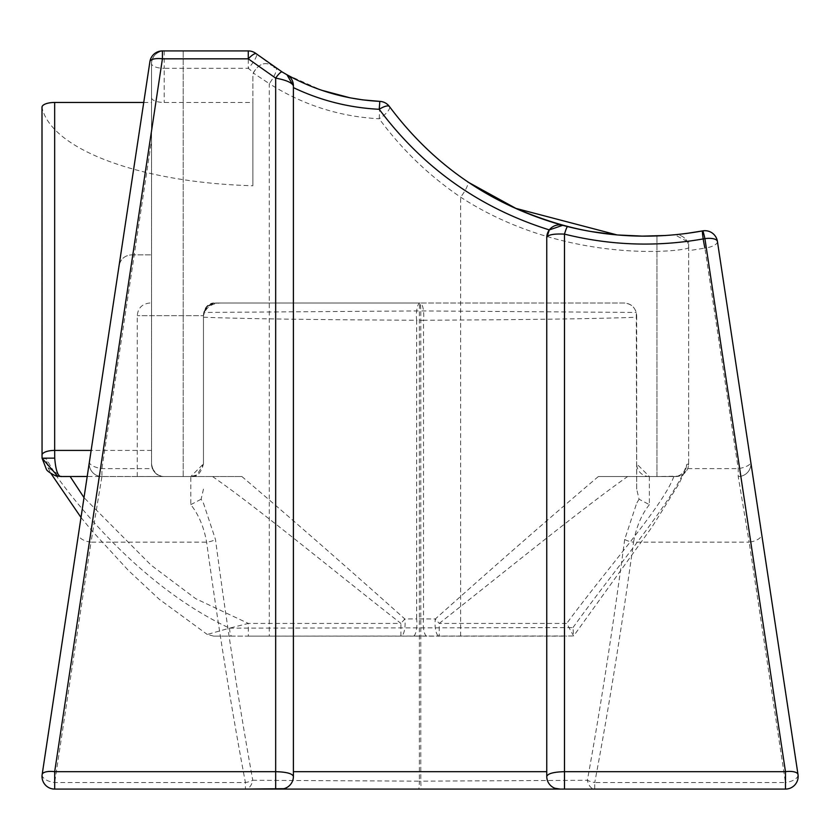 <?xml version="1.0" encoding="UTF-8"?>
<svg xmlns="http://www.w3.org/2000/svg" width="840" height="840" viewBox="0 0 840 840"><rect width="100%" height="100%" fill="white"/><g stroke="black" fill="none" stroke-linecap="round" stroke-linejoin="round"><path stroke-width="0.63" stroke-dasharray="4.2 3.15" d="M42.157 774.533A12.663 6.048 -171.4 0 0 54.684 782.523L245.406 782.523C231.641 709.726 218.704 629.601 206.609 542.157C203.941 527.142 198.681 514.626 190.796 504.641L190.796 476.532L241.763 476.532L101.924 476.532L190.796 476.532L137.267 476.532L190.796 476.532L203.469 463.869L203.469 315.661L203.469 463.869C201.075 473.141 196.854 477.362 190.796 476.532L196.928 474.957L203.469 464.226L203.469 315.661C204.246 307.955 208.467 303.733 216.132 302.998L420.084 302.998L216.132 302.998A12.663 12.663 0 0 0 203.469 315.661C205.044 307.43 210.2 303.198 218.935 302.998M203.469 464.226L203.469 315.661L137.267 315.661L203.469 315.661A845.376 316.68 -90 0 1 204.582 312.438C207.333 306.38 212.793 303.23 220.962 302.998M649.362 476.532L649.362 504.641L639.062 499.223L636.688 489.101L636.279 312.449C634.2 306.421 630.115 303.272 624.025 302.998L420.084 302.998L624.025 302.998C631.68 303.713 635.901 307.933 636.688 315.661L636.688 317.216C598.196 318.738 527.142 319.746 423.518 320.229A12.663 3.685 90 0 0 423.769 315.661A12.663 3.685 90 0 0 420.084 302.998A12.663 3.685 -90 0 0 416.64 320.229A12.663 4.746 180 0 0 423.518 320.229L423.518 618.912A12.663 3.685 90 0 0 426.951 636.143L439.236 636.143L439.236 623.427C508.515 568.67 583.118 507.875 627.638 476.532L598.395 476.532L649.362 476.532L636.688 463.869A12.663 12.663 0 0 0 649.362 476.532L675.958 476.532A12.663 12.663 0 0 0 688.632 463.869L688.632 241.038L687.141 241.437A12.663 12.663 0 0 0 674.772 234.791A316.68 316.68 0 0 1 656.964 235.966A316.68 316.68 0 0 0 674.772 234.791A12.663 12.663 0 0 1 688.632 247.401L688.632 463.869A12.663 12.663 0 0 1 675.958 476.532L656.964 476.532L656.964 235.966L656.964 476.532L679.15 476.133L683.907 473.739L687.708 468.615L738.234 468.615A12.663 4.704 171.4 0 0 750.76 461.979L798 774.533A12.663 6.048 171.4 0 1 785.474 782.523L785.474 789.086L421.491 789.086A12.663 0.766 90 0 1 420.788 781.158L587.38 780.276A12.663 7.739 -90 0 0 594.751 789.086L594.751 782.523L785.474 782.523L749.144 542.157A12.663 6.048 171.4 0 0 761.67 534.167M143.734 102.459L151.536 102.459L151.536 63.578L151.536 463.869C152.933 471.923 156.776 476.133 163.065 476.49L87.213 476.49M65.216 476.532L61.94 476.532L47.985 467.639L46.347 459.029L42.095 458.136L42.042 107.594A228.018 85.418 0 0 0 252.872 185.756L252.872 102.459L164.199 102.459A12.663 4.746 -0 0 1 151.536 97.713M252.872 102.459L252.872 76.44L253.502 72.502C259.119 63.557 265.482 61.362 272.601 65.919C265.083 61.331 258.657 63.704 253.334 73.048A14.795 13.681 10.6 0 0 252.872 76.44L252.872 185.756M151.536 102.459L151.536 463.869A12.663 12.663 0 0 0 164.199 476.532A12.663 12.663 0 0 1 151.536 463.869L151.536 63.578A12.663 12.663 0 0 1 164.199 50.915A12.663 12.663 0 0 0 151.536 63.578A12.663 12.663 0 0 1 164.199 50.915L183.204 50.915L164.199 50.915C156.524 51.681 152.292 55.902 151.536 63.578L151.536 140.416L101.924 468.615L101.924 476.532A12.663 12.663 0 0 1 89.397 461.979L149.898 61.688L151.536 57.12L155.358 53.067L161.49 50.946L248.262 50.915L248.262 68.323L164.199 68.323L164.199 102.459M213.717 636.143L207.407 634.442L229.52 628.152A12.663 2.373 -90 0 0 231.725 636.143L213.717 636.143L248.335 636.143L248.335 623.427L229.52 628.152C152.46 592.043 90.311 522.606 56.837 476.584L46.368 459.039M273.903 66.791L276.129 68.239A12.663 2.699 -57.3 0 1 269.283 83.643L253.334 73.048M229.52 628.152L572.985 627.606L573.605 635.985L231.725 636.143M212.52 476.532C256.841 507.181 331.79 569.331 400.921 623.427L248.335 623.427L195.72 598.689L151.137 565.204L84.011 497.648M183.204 476.532L183.204 50.915L183.204 476.532M101.924 476.532A12.663 12.663 0 0 1 89.397 461.979A12.663 12.663 0 0 0 101.924 476.532L91.014 542.157A12.663 6.048 8.6 0 1 78.487 534.167L89.397 461.979A12.663 4.704 -171.4 0 0 101.924 468.615L152.45 468.615L156.251 473.739L158.991 475.419L163.065 476.49M665.7 235.515L674.772 234.791A12.663 12.663 0 0 1 688.632 247.401L688.632 241.038M572.964 627.596C618.45 564.428 676.305 497.165 686.752 464.478L688.632 463.869L687.708 468.615M687.141 241.437L674.772 234.791L686.458 233.468M152.45 468.615L151.536 463.869L151.536 140.416M280.739 789.086L280.739 789.086C288.414 788.319 292.645 784.098 293.401 776.423L293.401 85.785M559.419 789.086L559.419 789.086C551.744 788.319 547.523 784.098 546.756 776.423L546.756 237.552M421.491 789.086L418.667 789.086A12.663 0.766 90 0 0 419.37 781.158L420.788 781.158L420.788 310.926A12.663 4.746 180 0 0 419.37 310.926L204.582 312.438M280.749 789.086L279.762 789.086M203.469 489.101L201.096 499.212L203.469 503.192L215.471 539.448C227.105 627.06 239.547 707.332 252.777 780.276A12.663 6.027 169.3 0 1 245.406 782.523L245.406 789.086A12.663 7.739 90 0 0 252.777 780.276L419.37 781.158L419.37 310.926A12.663 0.766 -90 0 1 420.084 302.998A12.663 0.766 90 0 1 420.788 310.926L636.279 312.449M624.687 539.448C613.053 627.06 600.621 707.332 587.38 780.276A12.663 6.027 -169.3 0 0 594.751 782.523C608.517 709.726 621.453 629.601 633.549 542.157A12.663 6.058 -172.1 0 1 624.687 539.448L636.699 503.192M245.406 789.086L54.684 789.086L54.684 782.523L91.014 542.157L206.609 542.157A12.663 6.058 172.1 0 0 215.471 539.448M702.597 230.906A12.663 12.663 0 0 1 717.433 241.469L750.76 461.979A12.663 12.663 0 0 1 738.234 476.532A12.663 12.663 0 0 0 750.76 461.979M639.062 499.212L636.688 503.192M598.364 476.543C551.219 516.464 496.87 563.934 435.33 618.965L439.236 623.427L566.738 623.427L573.605 635.996L651.84 527.258L679.161 483.494L686.038 468.374L683.12 472.983L679.14 475.619L674.468 476.532L627.638 476.532M203.469 317.216C241.962 318.738 313.026 319.746 416.64 320.229L416.64 618.912L435.33 618.965A12.663 4.19 90 0 0 439.236 636.143L566.738 636.143M241.815 476.48C288.96 516.548 343.298 564.039 404.828 618.965A12.663 4.19 90 0 1 400.921 636.143L400.921 623.427L404.828 618.965L416.64 618.912A12.663 3.685 90 0 1 413.207 636.143L426.951 636.143M248.335 636.143L413.207 636.143M673.837 476.543C663.117 505.764 609.2 565.961 566.727 623.417M636.688 489.101L636.688 317.216M190.796 504.641L201.096 499.223M649.362 504.641C641.487 514.626 636.216 527.131 633.549 542.157L749.144 542.157L738.234 476.532L738.234 468.615L704.907 248.105L688.632 250.698M190.796 476.532A12.663 12.663 0 0 0 196.928 474.957M688.632 247.401C694.491 250.173 569.803 268.118 460.614 197.159C428.988 175.697 401.856 149.572 379.218 118.776L379.827 101.377A12.663 12.663 0 0 1 389.445 106.554A12.663 3.927 -36.2 0 1 379.218 118.776C339.507 116.676 302.862 104.958 269.283 83.643L269.283 636.143M717.433 241.469A12.663 4.704 -8.6 0 1 716.772 243.359A12.663 4.704 -8.6 0 1 704.907 248.105M686.752 464.478L686.038 468.374M460.614 636.143L460.614 197.159A12.663 2.793 124 0 0 467.712 181.923C437.294 161.28 411.212 136.164 389.445 106.554M274.953 67.483L282.156 71.978M286.944 74.739L321.332 90.164M272.601 65.919L256.305 53.791A12.663 3.15 -50.6 0 1 248.262 68.323L253.502 72.502M131.607 254.856L151.536 254.856L131.607 254.856C124.793 255.381 120.614 258.972 119.081 265.629C120.614 258.972 124.793 255.381 131.607 254.856M164.199 50.915L164.199 68.323A12.663 4.746 0 0 1 151.536 63.578M203.469 315.661A12.663 10.458 90 0 1 213.927 302.998M151.536 450.419L91.151 450.419M256.305 53.791A12.663 12.663 0 0 0 248.262 50.915A12.663 12.663 0 0 1 251.087 51.23M137.267 476.532L137.267 315.661C137.949 308.038 142.17 303.818 149.94 302.998M47.995 467.628L50.998 473.529M81.008 517.471L91.224 529.988L128.415 570.465L159.054 599.099L207.354 634.525M216.132 302.998L342.951 302.998M671.57 235.095L665.742 235.505"/><path stroke-width="1.26" d="M42.042 107.594A12.663 4.746 0 0 1 42 107.205A12.663 4.746 0 0 1 54.663 102.459L143.734 102.459M42.095 458.199L57.698 476.154L61.656 476.532C58.096 477.036 55.776 470.904 54.715 458.136L54.663 450.419A12.663 4.746 180 0 0 42 455.165A12.663 4.746 180 0 0 42.042 455.553M54.715 458.136L42.053 458.168L42 107.205M61.477 476.532L87.213 476.49M84.011 497.648L70.13 476.49M704.907 248.105A12.663 0.924 79.5 0 1 702.597 230.906A12.663 0.924 79.5 0 1 704.907 238.613A12.663 4.704 -8.6 0 1 717.433 241.469A12.663 12.663 0 0 0 702.597 230.906C657.29 239.127 612.276 237.689 567.588 226.59A12.663 1.25 104.1 0 0 564.49 234.119C610.974 245.669 657.783 247.17 704.907 238.613L785.474 771.677L564.49 771.677C553.739 771.96 547.827 773.546 546.756 776.423A12.663 12.663 0 0 0 554.915 788.256L560.154 789.086L785.474 789.086L785.474 771.677A12.663 4.704 171.4 0 1 798 774.533A12.663 12.663 0 0 1 785.474 789.086A12.663 12.663 0 0 0 798 774.533L717.433 241.469M686.458 233.468L702.597 230.906M256.305 53.791A12.663 3.15 129.4 0 0 248.262 58.832L275.667 78.109A12.663 2.562 -59.2 0 1 282.156 71.978L256.305 53.791A12.663 12.663 0 0 0 248.262 50.915L162.424 50.915A12.663 12.663 0 0 0 149.898 61.688A12.663 4.704 8.6 0 1 162.424 58.832L54.684 771.677L54.684 789.086L280.739 789.086A12.663 12.663 0 0 0 293.401 776.423C292.331 773.546 286.419 771.96 275.667 771.677L54.684 771.677A12.663 4.704 -171.4 0 0 42.157 774.533A12.663 12.663 0 0 0 54.684 789.086A12.663 12.663 0 0 1 42.157 774.533L78.487 534.167M280.739 789.086L559.419 789.086A12.663 12.663 0 0 1 554.915 788.256M559.419 789.086L560.154 789.086M418.667 789.086L280.749 789.086M283.899 788.687L245.406 789.086M149.898 61.688L42.157 774.533A12.663 12.663 0 0 0 54.684 789.086M293.401 776.423L293.401 85.785A12.663 12.663 0 0 0 286.933 74.739L282.156 71.978L286.944 74.739M275.667 789.086L275.667 78.109C285.978 80.02 291.889 82.583 293.401 85.785L286.933 74.739C315.84 90.794 346.805 99.677 379.827 101.377L379.218 109.295C422.93 167.811 479.63 208.026 549.318 229.908L546.756 237.552L546.756 776.423M293.401 87.623C320.565 100.558 349.178 107.772 379.218 109.295A12.663 3.927 -36.2 0 1 389.445 106.554A12.663 12.663 0 0 0 379.827 101.377L362.817 99.886L350.175 97.85L321.332 90.164M549.318 229.908L562.716 225.32A12.663 12.663 0 0 0 546.756 237.552C547.649 234.78 553.56 233.636 564.49 234.119L564.49 789.086M567.588 226.59L562.716 225.32C491.526 205.328 433.766 165.743 389.445 106.554M467.712 181.923L515.918 208.404L617.159 234.948L642.4 236.114L665.7 235.515M274.953 67.483L273.903 66.791M91.151 450.419L54.663 450.419L54.663 102.459M546.756 771.677L293.401 771.677M785.474 789.086A12.663 12.663 0 0 0 798 774.533M162.424 50.915L162.424 58.832L248.262 58.832L248.262 50.915M57.698 476.154C57.887 477.372 47.785 472.112 46.515 469.634L42.063 458.168M50.998 473.529L81.008 517.471M617.159 234.948L591.623 231.599C568.113 227.661 542.871 219.933 515.918 208.404M665.742 235.505L642.4 236.114"/></g></svg>
